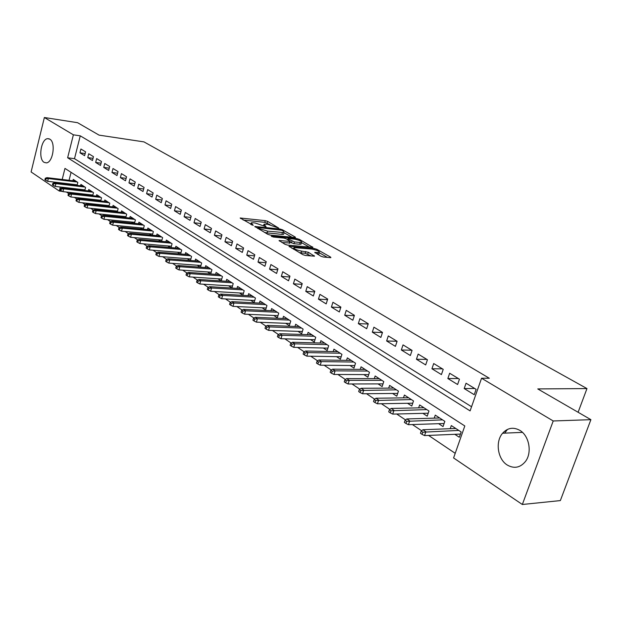 <?xml version="1.0" encoding="UTF-8"?>
<svg xmlns="http://www.w3.org/2000/svg" width="622" height="622" viewBox="0 0 622 622"><rect width="100%" height="100%" fill="white"/><g stroke="black" fill="none" stroke-linecap="round" stroke-linejoin="round"><path stroke-width="0.93" d="M278.664 228.072L267.67 221.401L265.291 220.662L240.17 218.003L253.216 225.405L251.226 222.808L253.068 222.762L255.137 222.979L266.053 226.75L264.008 224.161L267.818 224.34L278.664 228.072M507.233 465.015C497.623 459.168 495.112 441.612 502.599 433.231C507.606 427.796 513.352 426.84 519.821 430.354C529.174 435.672 532.315 452.583 525.497 461.415C520.256 467.76 514.169 468.957 507.233 465.015M44.1 162.35C37.981 159.014 41.029 138.83 47.7 138.659L49.799 139.149C55.964 142.259 53.026 162.575 46.378 162.878L44.1 162.35M320.929 256.241L323.479 257.034L330.399 257.64L330.881 257.625L330.585 257.096L316.886 249.329L314.39 248.551L288.966 246.25L302.836 254.647L305.418 255.455L314.491 256.186L308.325 252.268L301.553 251.094C296.204 250.028 293.685 248.862 293.996 247.603L311.801 249.072C317.08 250.137 319.576 251.288 319.296 252.54L314.748 252.353L320.929 256.241M62.495 191.413L59.3 191.047L31.1 171.96L44.364 117.511L77.571 122.697L99.069 135.13L143.962 141.886L586.974 388.579L537.766 388.929L590.9 419.671L553.215 420.97L522.34 504.489L453.586 457.947L464.813 425.961L64.968 168.406L62.2 179.478M44.364 117.511L73.38 134.819L67.635 157.77L470.1 410.885L481.56 378.238L553.215 420.97M481.56 378.238L489.312 378.246L80.254 135.837L73.38 134.819M294.976 237.526L295.497 237.511L295.225 237.036L282.411 229.767L280.001 229.02L254.779 226.462L267.732 234.284L270.228 235.062L294.976 237.526M299.369 239.384L312.897 247.4L287.519 245.084L284.985 244.29L279.06 240.512L290.311 241.46L286.322 238.832L283.834 238.063L273.26 237.021L271.332 236.142L296.912 238.623L299.369 239.384L299.081 240.325M454.822 434.312L459.308 437.258L461.159 431.979L451.315 425.572L450.227 428.698M438.634 423.683L443.043 426.575L444.847 421.358L435.268 415.123L434.226 418.139M422.882 413.342L427.205 416.18L428.97 411.018L419.64 404.945L418.653 407.869M407.542 403.274L411.78 406.057L413.506 400.957L404.424 395.04L403.476 397.862M392.606 393.469L396.766 396.198L398.445 391.152L389.597 385.391L388.696 388.12M378.052 383.914L382.133 386.589L383.774 381.597L375.152 375.983L374.288 378.635M363.862 374.599L367.866 377.227L369.476 372.29L361.071 366.817L360.239 369.382M350.023 365.518L353.965 368.1L355.543 363.209L347.34 357.875L346.54 360.363M336.533 356.655L340.397 359.197L341.945 354.361L333.944 349.152L333.182 351.578M323.37 348.017L327.172 350.513L328.68 345.723L320.882 340.646L320.143 342.994M310.526 339.581L314.258 342.038L315.743 337.303L308.123 332.342L307.416 334.628M297.985 331.347L301.654 333.757L303.108 329.077L295.668 324.233L294.983 326.457M285.739 323.316L289.347 325.679L290.769 321.045L283.508 316.31L282.847 318.48M273.781 315.463L277.326 317.788L278.726 313.2L271.627 308.582L270.99 310.689M262.095 307.789L265.586 310.083L266.955 305.534L260.019 301.025L259.405 303.077M250.674 300.294L254.11 302.549L255.448 298.047L248.676 293.631L248.077 295.644M239.509 292.962L242.891 295.186L244.205 290.723L237.581 286.415L237.005 288.375M228.593 285.801L231.928 287.986L233.211 283.57L226.735 279.348L226.183 281.261M217.918 278.788L221.183 280.934L222.466 276.572L216.129 272.444L215.585 274.31M207.476 271.931L210.563 273.96M197.26 265.229L200.167 267.133M187.253 258.659L189.998 260.462M177.464 252.229L180.046 253.924M167.878 245.939L170.304 247.533M158.486 239.773L160.764 241.274M149.288 233.74L151.426 235.139M140.277 227.823L142.275 229.129M131.452 222.023L133.31 223.244M122.791 216.339L124.524 217.482M114.308 210.772L115.917 211.822M105.981 205.307L107.474 206.286M97.817 199.95L99.193 200.852M89.809 194.694L91.076 195.518M81.956 189.531L83.115 190.293M85.587 151.846L80.93 149.016L79.958 152.833L84.608 155.687L85.587 151.846M93.463 156.643L88.721 153.751L87.741 157.607L92.476 160.515L93.463 156.643M101.495 161.526L96.659 158.579L95.664 162.466L100.492 165.429L101.495 161.526M109.69 166.502L104.753 163.5L103.742 167.427L108.663 170.444L109.69 166.502M118.032 171.579L113.01 168.523L111.976 172.473L116.998 175.552L118.032 171.579M126.546 176.757L121.422 173.639L120.373 177.628L125.489 180.769L126.546 176.757M135.231 182.036L129.998 178.856L128.941 182.884L134.158 186.079L135.231 182.036M144.086 187.424L138.753 184.182L137.672 188.241L142.998 191.506L144.086 187.424M153.129 192.921L147.686 189.609L146.582 193.706L152.017 197.042L153.129 192.921M162.358 198.535L156.798 195.153L155.679 199.281L161.222 202.686L162.358 198.535M171.773 204.257L166.097 200.805L164.962 204.98L170.622 208.456L171.773 204.257M181.383 210.104L175.591 206.582L174.432 210.796L180.217 214.341L181.383 210.104M191.203 216.075L185.286 212.475L184.112 216.728L190.013 220.351L191.203 216.075M201.24 222.178L195.191 218.501L193.994 222.793L200.02 226.486L201.24 222.178M211.488 228.406L205.307 224.651L204.086 228.982L210.252 232.76L211.488 228.406M221.961 234.774L215.647 230.941L214.403 235.31L220.701 239.175L221.961 234.774M232.659 241.289L226.214 237.363L224.946 241.779L231.376 245.729L232.659 241.289M243.606 247.945L237.013 243.933L235.722 248.388L242.3 252.423L243.606 247.945M254.802 254.748L248.054 250.65L246.74 255.144L253.473 259.281L254.802 254.748M266.255 261.714L259.351 257.516L258.006 262.064L264.894 266.286L266.255 261.714M277.972 268.836L270.904 264.544L269.536 269.132L276.58 273.455L277.972 268.836M289.961 276.129L282.73 271.736L281.338 276.37L288.546 280.794L289.961 276.129M302.238 283.601L294.836 279.099L293.413 283.78L300.791 288.313L302.238 283.601M314.81 291.244L307.229 286.633L305.775 291.368L313.34 296.002L314.81 291.244M327.693 299.073L319.926 294.354L318.441 299.135L326.185 303.886L327.693 299.073M340.887 307.097L332.925 302.261L331.409 307.097L339.348 311.964L340.887 307.097M354.408 315.323L346.252 310.362L344.705 315.245L352.837 320.237L354.408 315.323M368.278 323.759L359.913 318.674L358.334 323.611L366.677 328.727L368.278 323.759M382.499 332.405L373.923 327.188L372.306 332.179L380.858 337.427L382.499 332.405M397.093 341.276L388.291 335.927L386.635 340.973L395.413 346.361L397.093 341.276L386.635 340.973M412.067 350.388L403.033 344.891L401.338 349.992L410.349 355.52L412.067 350.388M427.438 359.734L418.163 354.097L416.437 359.252L425.681 364.927L427.438 359.734M443.222 369.336L433.705 363.543L431.932 368.76L441.426 374.584L443.222 369.336M459.44 379.195L449.659 373.247L447.848 378.526L457.605 384.513L459.44 379.195M80.254 135.837L74.5 158.696L471.554 406.741M464.199 388.556L474.228 394.706L476.11 389.333L466.057 383.222L464.199 388.556L474.718 388.486M66.484 192.05L68.832 193.629M74.376 197.353L76.848 199.017M82.431 202.764L85.02 204.506M90.641 208.284L93.354 210.112M99.015 213.914L101.86 215.826M107.559 219.652L110.537 221.657M116.275 225.514L119.401 227.613M125.177 231.501L128.443 233.693M134.266 237.604L137.68 239.905M143.542 243.84L147.119 246.242M153.02 250.215L156.76 252.726M162.707 256.723L166.61 259.343M172.597 263.37L176.679 266.115M182.713 270.166L186.973 273.035M193.053 277.117L197.501 280.11M203.619 284.223L208.269 287.348M214.435 291.493L219.286 294.75M225.498 298.925L230.568 302.331M236.819 306.537L242.113 310.09M248.411 314.328L253.931 318.036M260.284 322.305L266.037 326.177M272.436 330.476L278.446 334.512M284.892 338.842L291.158 343.064M297.65 347.426L304.197 351.819M310.736 356.219L317.562 360.807M324.148 365.238L331.277 370.028M337.917 374.483L345.35 379.482M352.036 383.976L359.804 389.193M366.529 393.718L374.638 399.168M381.418 403.725L389.877 409.408M396.712 414.003L405.536 419.936M412.417 424.562L421.638 430.758M428.574 435.416L455.211 453.321M71.064 172.333L69.058 180.302M68.187 183.754L68.047 184.306M67.168 187.821L67.013 188.435M74.251 184.47L75.301 185.169M72.906 180.769L73.248 179.416L77.836 182.401L77.074 185.379M80.565 185.784L80.914 184.407L85.587 187.455L84.81 190.487M88.378 190.9L88.736 189.5L93.494 192.602L92.694 195.705M96.332 196.117L96.698 194.686L101.557 197.843L100.733 201.023M104.442 201.427L104.823 199.973L109.767 203.192L108.92 206.442M112.714 206.846L113.103 205.361L118.149 208.65L117.27 211.97M121.142 212.374L121.539 210.858L126.686 214.209L125.784 217.607M129.741 218.011L130.154 216.464L135.402 219.885L134.469 223.36M138.512 223.757L138.939 222.186L144.288 225.669L143.332 229.23M147.468 229.627L147.896 228.017L153.362 231.578L152.374 235.225M156.596 235.614L157.047 233.973L162.622 237.612L161.596 241.344M165.918 241.725L166.385 240.053L172.076 243.762L171.019 247.595M175.435 247.968L175.909 246.258L181.725 250.044L180.637 253.978M185.162 254.344L185.644 252.602L191.584 256.466L190.456 260.494M195.083 260.859L195.588 259.071L201.66 263.02L200.486 267.157M205.229 267.514L205.75 265.687L211.947 269.723L210.734 273.968M578.102 412.269L586.974 388.579M590.9 419.671L560.344 500.586L522.34 504.489M61.329 182.946L61.189 183.498M60.311 187.028L59.3 191.047M74.5 158.696L67.635 157.77M79.958 152.833L85.152 153.548M87.741 157.607L93.036 158.322M95.664 162.466L101.067 163.189M103.742 167.427L109.262 168.15M111.976 172.473L117.612 173.204M120.373 177.628L126.126 178.351M128.941 182.884L134.819 183.607M137.672 188.241L143.674 188.964M146.582 193.706L152.724 194.429M155.679 199.281L161.953 200.004M164.962 204.98L171.377 205.695M174.432 210.796L181.002 211.511M184.112 216.728L190.83 217.436M193.994 222.793L200.867 223.492M204.086 228.982L211.122 229.681M214.403 235.31L221.611 236.002M224.946 241.779L232.325 242.456M235.722 248.388L243.28 249.057M246.74 255.144L254.491 255.805M258.006 262.064L265.959 262.702M269.536 269.132L277.692 269.754M281.338 276.37L289.704 276.977M293.413 283.78L302.004 284.363M305.775 291.368L314.6 291.92M318.441 299.135L327.506 299.656M331.409 307.097L340.732 307.579M344.705 315.245L354.291 315.704M358.334 323.611L368.193 324.015M372.306 332.179L382.452 332.545M401.338 349.992L411.818 350.233M416.437 359.252L426.925 359.423M431.932 368.76L442.436 368.854M447.848 378.526L458.36 378.541M270.065 224.736L264.793 222.349L243.132 220.017M292.006 237.231L284.083 232.714M281.712 230.241L257.974 227.473L259.701 228.694L267.584 231.135L284.114 232.605L283.274 231.127L281.712 230.241M264.529 232.426L267.063 232.885L267.584 231.135M283.803 233.631L283.593 234.331L281.883 234.377L267.063 232.885M301.499 242.634L309.406 247.136M281.976 242.549L289.852 242.984M300.177 242.479L301.561 242.44C301.81 241.243 299.361 240.123 294.214 239.081L288.515 238.521L287.978 238.537L288.243 239.019L294.463 241.927L300.177 242.479L299.648 244.236L301.032 244.189L301.219 243.567M299.648 244.236L293.934 243.692L290.101 242.145M317.663 254.382L318.752 254.312L318.954 253.652M299.376 252.641L301.001 252.897L301.553 251.094M311.039 255.945L305.231 253.271L301.001 252.897M293.732 248.458L291.873 248.287M327.405 257.384L319.234 252.734M45.282 178.242L44.901 179.781L45.647 180.287L46.028 178.747L45.282 178.242L46.977 177.643L48.329 178.553L47.645 181.321L77.214 184.827M46.028 178.747L48.329 178.553L77.252 182.021M46.977 177.643L75.876 181.126M47.645 181.321L45.647 180.287M52.839 183.327L52.45 184.874L53.212 185.395L53.601 183.84L52.839 183.327L54.542 182.713L55.918 183.638L55.218 186.437L84.965 189.881M53.601 183.84L55.918 183.638L84.981 187.059M54.542 182.713L83.581 186.141M55.218 186.437L53.212 185.395M60.544 188.505L60.147 190.075L60.925 190.596L61.321 189.034L60.544 188.505L62.254 187.883L63.654 188.824L62.946 191.646L92.865 195.036M61.321 189.034L63.654 188.824L92.857 192.182M62.254 187.883L91.426 191.257M62.946 191.646L60.925 190.596M68.397 193.792L68 195.37L68.793 195.907L69.19 194.321L68.397 193.792L70.115 193.154L71.546 194.118L70.822 196.964L100.919 200.292M69.19 194.321L71.546 194.118L100.888 197.415M70.115 193.154L99.434 196.466M70.822 196.964L68.793 195.907M76.405 199.18L76.001 200.774L76.809 201.318L77.221 199.724L76.405 199.18L78.131 198.527L79.585 199.507L78.854 202.375L109.13 205.641M77.221 199.724L79.585 199.507L109.075 202.741M78.131 198.527L107.59 201.777M78.854 202.375L76.809 201.318M84.576 204.677L84.164 206.286L84.989 206.838L85.401 205.229L84.576 204.677L86.302 204.008L87.795 205.011L87.049 207.903L117.496 211.107M85.401 205.229L87.795 205.011L117.418 208.176M86.302 204.008L115.902 207.188M87.049 207.903L84.989 206.838M92.911 210.283L92.491 211.9L93.331 212.475L93.751 210.85L92.911 210.283L94.645 209.606L96.161 210.625L95.407 213.54L126.033 216.674M93.751 210.85L96.161 210.625L125.932 213.719M94.645 209.606L124.384 212.708M95.407 213.54L93.331 212.475M101.417 215.997L100.989 217.638L101.845 218.221L102.272 216.58L101.417 215.997L103.151 215.305L104.706 216.347L103.936 219.294L134.741 222.349M102.272 216.58L104.706 216.347L134.609 219.372M103.151 215.305L133.03 218.345M103.936 219.294L101.845 218.221M110.094 221.836L109.659 223.492L110.537 224.083L110.973 222.427L110.094 221.836L111.836 221.129L113.422 222.194L112.636 225.164L143.628 228.142M110.973 222.427L113.422 222.194L143.464 225.133M111.836 221.129L141.855 224.091M112.636 225.164L110.537 224.083M118.95 227.8L118.514 229.464L119.408 230.07L119.852 228.398L118.95 227.8L120.699 227.077L122.316 228.157L121.515 231.159L152.693 234.051M119.852 228.398L122.316 228.157L152.499 231.019M120.699 227.077L150.858 229.946M121.515 231.159L119.408 230.07M128 233.88L127.549 235.567L128.466 236.181L128.91 234.502L128 233.88L129.749 233.141L131.398 234.245L130.589 237.277L161.945 240.084M128.91 234.502L131.398 234.245L161.72 237.021M129.749 233.141L160.048 235.932M130.589 237.277L128.466 236.181M137.237 240.1L136.778 241.795L137.711 242.424L138.17 240.722L137.237 240.1L138.994 239.338L140.673 240.465L139.849 243.529L171.392 246.242M138.17 240.722L140.673 240.465L171.136 243.148M138.994 239.338L169.425 242.036M139.849 243.529L137.711 242.424M146.668 246.444L146.201 248.155L147.157 248.8L147.624 247.082L146.668 246.444L148.433 245.667L150.151 246.817L149.311 249.904L181.033 252.524M147.624 247.082L150.151 246.817L180.753 249.406M148.433 245.667L179.004 248.271M149.311 249.904L147.157 248.8M156.309 252.929L155.834 254.655L156.806 255.315L157.28 253.582L156.309 252.929L158.074 252.135L159.831 253.309L158.975 256.427L190.892 258.946M157.28 253.582L159.831 253.309L190.565 255.797M158.074 252.135L188.785 254.639M158.975 256.427L156.806 255.315M166.16 259.553L165.677 261.302L166.673 261.971L167.155 260.221L166.16 259.553L167.924 258.736L169.72 259.942L168.85 263.09L200.953 265.501M167.155 260.221L169.72 259.942L200.595 262.328M167.924 258.736L198.776 261.147M168.85 263.09L166.673 261.971M176.228 266.325L175.738 268.09L176.757 268.774L177.247 267.009L176.228 266.325L178.001 265.493L179.836 266.721L178.949 269.901L211.239 272.203M177.247 267.009L179.836 266.721L210.835 268.999M178.001 265.493L208.976 267.787M178.949 269.901L176.757 268.774M186.522 273.252L186.017 275.033L187.059 275.733L187.564 273.952L186.522 273.252L188.295 272.397L190.176 273.657L189.267 276.86L221.751 279.045M187.564 273.952L190.176 273.657L221.308 275.818M188.295 272.397L219.41 274.582M189.267 276.86L187.059 275.733M197.05 280.335L196.536 282.131L197.602 282.847L198.115 281.051L197.05 280.335L198.83 279.457L200.75 280.747L199.825 283.982L232.488 286.042M198.115 281.051L200.75 280.747L232.014 282.785M198.83 279.457L230.07 281.517M199.825 283.982L197.602 282.847M207.818 287.574L207.297 289.393L208.386 290.132L208.906 288.313L207.818 287.574L209.598 286.68L211.566 288.002L210.625 291.267L243.482 293.195M208.906 288.313L211.566 288.002L242.953 289.906M209.598 286.68L240.963 288.616M210.625 291.267L208.386 290.132M218.835 294.991L218.306 296.826L219.418 297.573L219.947 295.738L218.835 294.991L220.616 294.066L222.629 295.419L221.673 298.723L254.717 300.512M219.947 295.738L222.629 295.419L254.141 297.199M220.616 294.066L252.112 295.87M221.673 298.723L219.418 297.573M230.109 302.572L229.572 304.43L230.708 305.2L231.252 303.342L230.109 302.572L231.897 301.631L233.958 303.015L232.978 306.351L266.216 307.991M231.252 303.342L233.958 303.015L265.594 304.648M231.897 301.631L263.51 303.295M232.978 306.351L230.708 305.2M241.655 310.339L241.103 312.213L242.269 312.998L242.821 311.124L241.655 310.339L243.443 309.375L245.55 310.782L244.555 314.157L277.98 315.649M242.821 311.124L245.55 310.782L277.303 312.275M243.443 309.375L275.181 310.891M244.555 314.157L242.269 312.998M253.473 318.293L252.913 320.182L254.11 320.991L254.67 319.094L253.473 318.293L255.261 317.298L257.422 318.744L256.404 322.149L290.023 323.479M254.67 319.094L257.422 318.744L289.292 320.081M255.261 317.298L287.115 318.666M256.404 322.149L254.11 320.991M265.586 326.433L265.011 328.346L266.232 329.178L266.807 327.258L265.586 326.433L267.374 325.415L269.583 326.9L268.548 330.344L302.354 331.503M266.807 327.258L269.583 326.9L301.569 328.074M267.374 325.415L299.337 326.62M268.548 330.344L266.232 329.178M277.987 334.784L277.404 336.712L278.656 337.559L279.247 335.623L277.987 334.784L279.783 333.734L282.046 335.258L280.981 338.733L314.989 339.713M279.247 335.623L282.046 335.258L314.141 336.261M279.783 333.734L311.855 334.768M280.981 338.733L278.656 337.559M290.707 343.336L290.101 345.288L291.391 346.159L291.99 344.199L290.707 343.336L292.495 342.263L294.82 343.818L293.732 347.333L327.926 348.118M291.99 344.199L294.82 343.818L327.017 344.642M292.495 342.263L324.676 343.119M293.732 347.333L291.391 346.159M303.738 352.106L303.124 354.073L304.446 354.968L305.06 352.993L303.738 352.106L305.526 351.002L307.913 352.596L306.802 356.149L341.183 356.74M305.06 352.993L307.913 352.596L340.211 353.234M305.526 351.002L337.808 351.671M306.802 356.149L304.446 354.968M317.111 361.094L316.481 363.092L317.834 364.002L318.464 362.012L317.111 361.094L318.899 359.967L321.341 361.6L320.206 365.192L354.781 365.565M318.464 362.012L321.341 361.6L353.731 362.035M318.899 359.967L351.274 360.433M320.206 365.192L317.834 364.002M330.826 370.323L330.181 372.337L331.573 373.278L332.218 371.256L330.826 370.323L332.607 369.157L335.118 370.836L333.96 374.467L368.722 374.615M332.218 371.256L335.118 370.836L367.594 371.062M332.607 369.157L365.075 369.421M333.96 374.467L331.573 373.278M344.899 379.793L344.246 381.83L345.669 382.794L346.322 380.75L344.899 379.793L346.679 378.596L349.253 380.322L348.071 383.984L383.02 383.898M346.322 380.75L349.253 380.322L381.815 380.322M346.679 378.596L379.233 378.635M348.071 383.984L345.669 382.794M359.345 389.512L358.676 391.572L360.138 392.56L360.814 390.492L359.345 389.512L361.125 388.276L363.769 390.048L362.556 393.757L397.691 393.415M360.814 390.492L396.408 389.823M361.125 388.276L393.749 388.089M362.556 393.757L360.138 392.56M374.18 399.487L373.495 401.571L375.004 402.589L375.688 400.506L374.18 399.487L375.96 398.228L378.674 400.039L377.43 403.795L412.751 403.188M375.688 400.506L411.375 399.565M375.96 398.228L408.654 397.792M377.43 403.795L375.004 402.589M389.426 409.743L388.719 411.85L390.266 412.891L390.974 410.784L389.426 409.743L391.191 408.436L393.983 410.31L392.715 414.104L428.216 413.21M390.974 410.784L426.746 409.579M391.191 408.436L423.955 407.752M392.715 414.104L390.266 412.891M405.085 420.278L404.37 422.408L405.956 423.481L406.679 421.351L405.085 420.278L406.85 418.94L409.719 420.861L408.421 424.694L444.108 423.504M406.679 421.351L442.537 419.858M406.85 418.94L439.661 417.984M408.421 424.694L405.956 423.481M507.459 429.413L504.644 433.145M421.187 431.108L420.456 433.27L422.089 434.374L422.828 432.212L421.187 431.108L422.944 429.732L425.891 431.707L424.562 435.587L460.428 434.07M422.828 432.212L458.748 430.416M422.944 429.732L455.802 428.488M424.562 435.587L422.089 434.374M264.583 226.338L264.809 225.592M251.77 225.008L251.996 224.231M240.597 218.547L240.761 217.988M264.793 222.349L265.291 220.662M267.172 223.088L267.67 221.401M255.191 227.007L255.354 226.447M279.799 229.689L280.001 229.02M282.194 230.513L282.411 229.767M295.077 237.534L295.225 237.036M257.912 228.593L258.146 227.792M259.46 229.487L259.701 228.694M281.883 234.377L282.396 232.651M312.446 247.424L312.609 246.895M279.433 241.072L279.612 240.496M289.246 243.241L289.774 241.476M271.604 236.531L271.721 236.127M296.632 239.54L296.912 238.623M288.009 239.804L288.243 239.019M291.438 242.914L291.975 241.157M293.934 243.692L294.463 241.927M315.082 252.897L315.253 252.338M317.445 254.258L317.959 252.586M305.231 253.271L305.775 251.482M307.773 254.064L308.325 252.268M314.032 256.21L314.203 255.65M289.331 246.817L289.51 246.234M314.102 249.492L314.39 248.551M316.598 250.277L316.886 249.329M330.414 257.648L330.585 257.096M502.599 433.231L522.457 432.376M47.7 138.659L49.293 138.885M263.534 225.755L263.806 224.837M250.752 224.433L251.024 223.5M257.687 228.461L257.928 227.629M283.593 234.331L284.114 232.605M289.782 243.225L290.311 241.46M301.032 244.189L301.561 242.44M287.659 239.602L287.908 238.77M318.752 254.312L319.296 252.54M293.498 249.235L293.786 248.271"/></g></svg>
